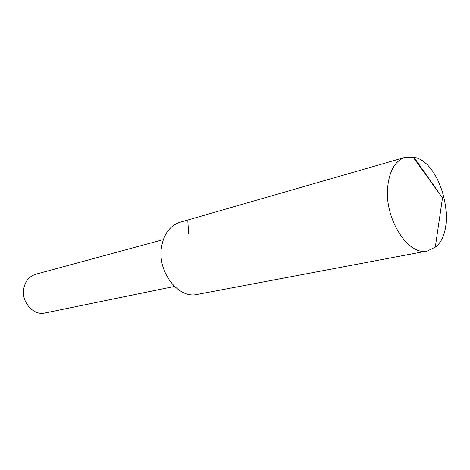 <?xml version="1.0" encoding="UTF-8"?>
<svg xmlns="http://www.w3.org/2000/svg" width="470" height="470" viewBox="0 0 470 470"><rect width="100%" height="100%" fill="white"/><g stroke="black" fill="none" stroke-linecap="round" stroke-linejoin="round"><path stroke-width="0.7" d="M427.371 250.986L197.218 294.414C178.418 299.132 157.268 271.96 161.486 247.261C163.807 233.942 169.993 225.606 180.051 222.257L405.099 157.368L413.894 157.215C442.211 162.062 458.391 230.083 435.296 247.161L427.371 250.986C408.565 256.156 384.807 219.731 387.597 188.082C389.16 171.086 394.994 160.846 405.099 157.368M174.452 286.442L45.02 312.979C33.329 315.963 20.886 301.664 23.829 288.239C25.462 280.89 29.451 276.219 35.796 274.227L163.313 239.624M413.894 157.215L442.499 197.929L413.018 157.033M187.853 221.511L188.664 233.602M442.499 197.929L435.296 247.161"/></g></svg>
